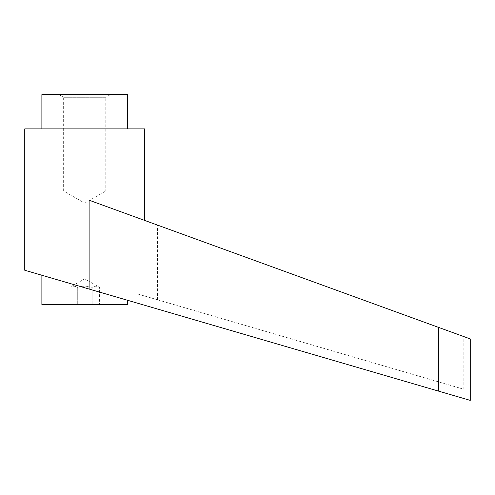 <?xml version="1.0" encoding="UTF-8"?>
<svg xmlns="http://www.w3.org/2000/svg" width="495" height="495" viewBox="0 0 495 495"><rect width="100%" height="100%" fill="white"/><g stroke="black" fill="none" stroke-linecap="round" stroke-linejoin="round"><path stroke-width="0.37" stroke-dasharray="2.48 1.86" d="M41.883 304.518L127.555 304.518M84.719 287.768L438.49 391.106L438.49 327.368L89.112 200.203L144.695 220.43L89.112 200.203L89.112 289.049L24.75 270.251M99.563 304.518L77.3 304.518L99.563 304.518L99.563 287.385C97.088 285.838 94.619 285.838 92.144 287.385C88.042 286.178 84.224 285.912 80.704 286.593L77.3 287.385C74.825 285.838 72.35 285.838 69.875 287.385L84.719 278.815L99.563 287.385C97.088 285.838 94.619 285.838 92.144 287.385C88.042 286.178 84.224 285.912 80.704 286.593L77.3 287.385C74.825 285.838 72.35 285.838 69.875 287.385L69.875 304.518L77.3 304.518L69.875 304.518M127.555 128.886L41.883 128.886L127.555 128.886M110.422 94.619L105.794 97.292L63.645 97.292L105.794 97.292L105.794 191.002L63.645 191.002L105.794 191.002L84.719 203.167L63.645 191.002L63.645 97.292L59.016 94.619L110.422 94.619L59.016 94.619M438.019 327.195L137.864 217.949L137.864 294.049L463.827 389.268L137.864 294.049L157.546 299.803L137.864 294.049L137.864 217.949L438.019 327.195L438.019 381.725L438.019 327.195M137.864 217.949L157.546 225.107L137.864 217.949M470.25 338.927L438.49 327.368M41.883 94.619L127.555 94.619M24.75 128.886L144.695 128.886M77.3 304.518L77.3 287.385L77.3 304.518M92.144 304.518L92.144 287.385L92.144 304.518M463.827 389.268L463.827 336.588M157.546 299.803L157.546 225.107"/><path stroke-width="0.74" d="M127.555 300.279L127.555 304.518L41.883 304.518L41.883 275.257M84.719 287.768L89.112 289.049L89.112 200.203L438.49 327.368L438.49 391.106L470.25 400.381L24.75 270.251L24.75 128.886L144.695 128.886L144.695 220.43M41.883 128.886L41.883 94.619L127.555 94.619L127.555 128.886M438.49 327.368L470.25 338.927L470.25 400.381"/></g></svg>
